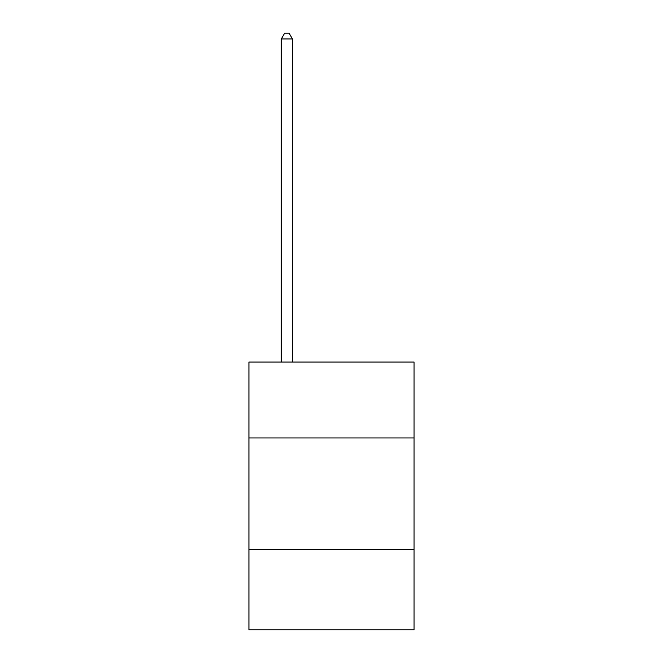 <?xml version="1.0" encoding="UTF-8"?>
<svg xmlns="http://www.w3.org/2000/svg" width="663" height="663" viewBox="0 0 663 663"><rect width="100%" height="100%" fill="white"/><g stroke="black" fill="none" stroke-linecap="round" stroke-linejoin="round"><path stroke-width="0.99" d="M414.068 437.945L414.068 362.073L248.932 362.073L248.932 437.945L414.068 437.945L414.068 629.85L248.932 629.85L248.932 437.945M414.068 549.519L248.932 549.519M292.449 362.073L292.449 38.951L281.294 38.951L281.294 362.073M281.294 38.951L284.642 33.15L289.101 33.15L292.449 38.951"/></g></svg>
